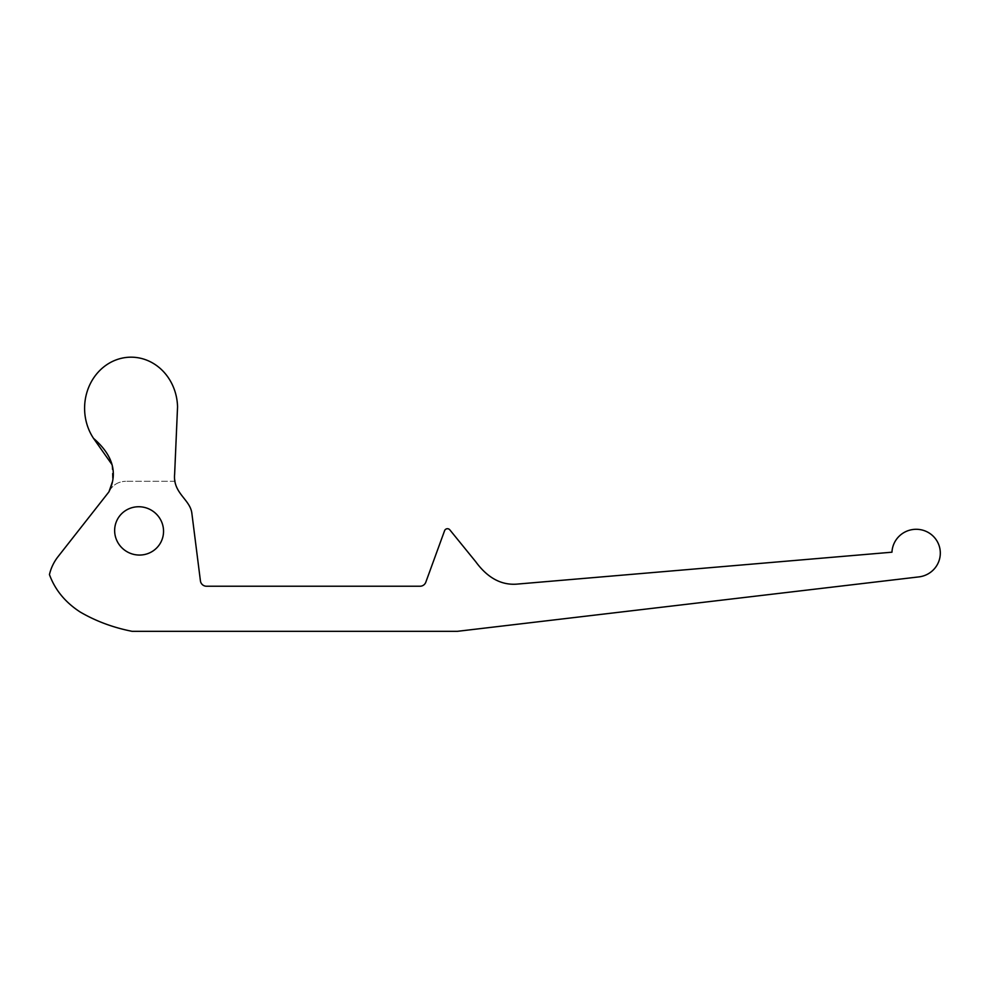 <?xml version="1.0" encoding="UTF-8"?>
<svg xmlns="http://www.w3.org/2000/svg" width="989" height="989" viewBox="0 0 989 989"><rect width="100%" height="100%" fill="white"/><g stroke="black" fill="none" stroke-linecap="round" stroke-linejoin="round"><path stroke-width="0.74" stroke-dasharray="4.95 3.71" d="M108.988 491.718C112.523 485.08 118.05 481.606 125.566 481.297C118.05 481.606 112.523 485.08 108.988 491.718L110.113 489.196M175.115 481.297L125.566 481.297L175.115 481.297L174.633 474.213L177.55 406.825A51.082 46.483 -90 0 0 116.059 359.922A51.082 46.483 -90 0 0 93.522 438.362A51.082 46.483 -90 0 1 116.059 359.922A51.082 46.483 -90 0 1 177.55 406.825L174.633 474.213L175.115 481.297M112.029 464.632L112.573 481.297C115.639 466.301 109.285 451.985 93.522 438.362C112.969 455.175 118.087 473.026 108.877 491.929L58.067 556.622A46.026 46.001 180 0 0 49.45 574.572C55.013 589.864 65.274 602.363 80.233 612.043C95.871 621.166 113.166 627.582 132.106 631.328L457.351 631.328L918.88 576.896A24.193 23.884 172.5 0 0 940.267 551.627A24.193 23.884 172.5 0 0 915.913 529.288A24.193 23.884 172.5 0 0 891.967 552.196L518.36 583.992C502.078 585.785 487.861 578.342 475.697 561.678L449.834 529.857A3.066 3.066 -130.4 0 0 444.568 530.734L425.814 582.187A6.132 6.132 0 0 1 420.041 586.23L206.516 586.23A6.132 6.132 0 0 1 200.421 580.864L191.854 513.242M112.523 481.507L111.077 486.687M161.145 541.688A24.552 24.07 -153.9 0 1 118.915 544.234A24.552 24.07 -153.9 0 1 137.236 506.788A24.552 24.07 -153.9 0 1 161.145 541.688M93.522 438.362A51.082 46.483 -90 0 1 116.059 359.922A51.082 46.483 -90 0 1 177.55 406.825L174.633 474.213"/><path stroke-width="1.48" d="M108.988 491.718L112.523 481.507M174.633 474.213C172.803 493.251 190.148 499.334 191.854 513.242C190.148 499.334 172.803 493.251 174.633 474.213L177.55 406.825A51.082 46.483 -90 0 0 116.059 359.922A51.082 46.483 -90 0 0 93.522 438.362L112.029 464.632M111.077 486.687L110.113 489.196M161.145 541.688A24.552 24.07 -153.9 0 1 118.915 544.234A24.552 24.07 -153.9 0 1 137.236 506.788A24.552 24.07 -153.9 0 1 161.145 541.688M93.522 438.362C112.969 455.175 118.087 473.026 108.877 491.929L58.067 556.622A46.026 46.001 180 0 0 49.45 574.572C55.013 589.864 65.274 602.363 80.233 612.043C95.871 621.166 113.166 627.582 132.106 631.328L457.351 631.328L918.88 576.896A24.193 23.884 172.5 0 0 940.267 551.627A24.193 23.884 172.5 0 0 915.913 529.288A24.193 23.884 172.5 0 0 891.967 552.196L518.36 583.992C502.078 585.785 487.861 578.342 475.697 561.678L449.834 529.857A3.066 3.066 -130.4 0 0 444.568 530.734L425.814 582.187A6.132 6.132 0 0 1 420.041 586.23L206.516 586.23A6.132 6.132 0 0 1 200.421 580.864L191.854 513.242"/></g></svg>
